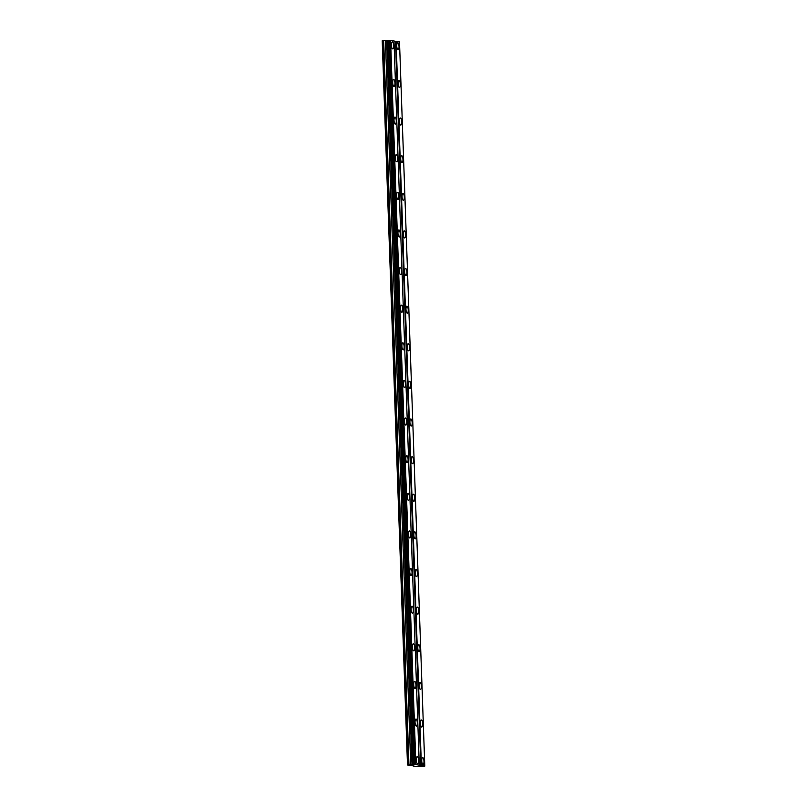 <?xml version="1.0" encoding="UTF-8"?>
<svg xmlns="http://www.w3.org/2000/svg" width="807" height="807" viewBox="0 0 807 807"><rect width="100%" height="100%" fill="white"/><g stroke="black" fill="none" stroke-linecap="round" stroke-linejoin="round"><path stroke-width="1.21" d="M393.634 45.555A3.541 1.11 86.7 0 0 392.313 41.823A3.541 1.11 86.7 0 0 391.395 45.162A3.541 1.11 86.7 0 0 392.716 48.894A3.541 1.11 86.7 0 0 393.634 45.555M418.601 760.376A3.541 1.11 86.7 0 0 417.269 756.643A3.541 1.11 86.7 0 0 416.351 759.982A3.541 1.11 86.7 0 0 417.683 763.715A3.541 1.11 86.7 0 0 418.601 760.376M417.29 722.749A3.541 1.11 86.7 0 0 415.958 719.027A3.541 1.11 86.7 0 0 415.04 722.366A3.541 1.11 86.7 0 0 416.372 726.088A3.541 1.11 86.7 0 0 417.29 722.749M415.968 685.133A3.541 1.11 86.7 0 0 414.647 681.401A3.541 1.11 86.7 0 0 413.729 684.74A3.541 1.11 86.7 0 0 415.05 688.462A3.541 1.11 86.7 0 0 415.968 685.133M414.657 647.507A3.541 1.11 86.7 0 0 413.325 643.784A3.541 1.11 86.7 0 0 412.407 647.113A3.541 1.11 86.7 0 0 413.739 650.846A3.541 1.11 86.7 0 0 414.657 647.507M413.345 609.89A3.541 1.11 86.7 0 0 412.014 606.158A3.541 1.11 86.7 0 0 411.096 609.497A3.541 1.11 86.7 0 0 412.427 613.219A3.541 1.11 86.7 0 0 413.345 609.89M412.034 572.264A3.541 1.11 86.7 0 0 410.702 568.532A3.541 1.11 86.7 0 0 409.785 571.87A3.541 1.11 86.7 0 0 411.116 575.603A3.541 1.11 86.7 0 0 412.034 572.264M410.713 534.638A3.541 1.11 86.7 0 0 409.391 530.915A3.541 1.11 86.7 0 0 408.473 534.254A3.541 1.11 86.7 0 0 409.795 537.976A3.541 1.11 86.7 0 0 410.713 534.638M409.401 497.021A3.541 1.11 86.7 0 0 408.07 493.289A3.541 1.11 86.7 0 0 407.152 496.628A3.541 1.11 86.7 0 0 408.483 500.36A3.541 1.11 86.7 0 0 409.401 497.021M408.09 459.395A3.541 1.11 86.7 0 0 406.758 455.673A3.541 1.11 86.7 0 0 405.84 459.012A3.541 1.11 86.7 0 0 407.172 462.734A3.541 1.11 86.7 0 0 408.09 459.395M406.778 421.779A3.541 1.11 86.7 0 0 405.447 418.046A3.541 1.11 86.7 0 0 404.529 421.385A3.541 1.11 86.7 0 0 405.86 425.107A3.541 1.11 86.7 0 0 406.778 421.779M405.457 384.152A3.541 1.11 86.7 0 0 404.136 380.43A3.541 1.11 86.7 0 0 403.218 383.759A3.541 1.11 86.7 0 0 404.539 387.491A3.541 1.11 86.7 0 0 405.457 384.152M404.146 346.526A3.541 1.11 86.7 0 0 402.814 342.804A3.541 1.11 86.7 0 0 401.896 346.142A3.541 1.11 86.7 0 0 403.228 349.865A3.541 1.11 86.7 0 0 404.146 346.526M402.834 308.91A3.541 1.11 86.7 0 0 401.503 305.177A3.541 1.11 86.7 0 0 400.585 308.516A3.541 1.11 86.7 0 0 401.916 312.248A3.541 1.11 86.7 0 0 402.834 308.91M401.523 271.283A3.541 1.11 86.7 0 0 400.191 267.561A3.541 1.11 86.7 0 0 399.273 270.9A3.541 1.11 86.7 0 0 400.605 274.622A3.541 1.11 86.7 0 0 401.523 271.283M400.201 233.667A3.541 1.11 86.7 0 0 398.88 229.934A3.541 1.11 86.7 0 0 397.962 233.273A3.541 1.11 86.7 0 0 399.283 237.006A3.541 1.11 86.7 0 0 400.201 233.667M398.89 196.04A3.541 1.11 86.7 0 0 397.569 192.318A3.541 1.11 86.7 0 0 396.651 195.647A3.541 1.11 86.7 0 0 397.972 199.379A3.541 1.11 86.7 0 0 398.89 196.04M397.579 158.424A3.541 1.11 86.7 0 0 396.247 154.692A3.541 1.11 86.7 0 0 395.329 158.031A3.541 1.11 86.7 0 0 396.661 161.753A3.541 1.11 86.7 0 0 397.579 158.424M396.267 120.798A3.541 1.11 86.7 0 0 394.936 117.076A3.541 1.11 86.7 0 0 394.018 120.404A3.541 1.11 86.7 0 0 395.349 124.137A3.541 1.11 86.7 0 0 396.267 120.798M394.956 83.171A3.541 1.11 86.7 0 0 393.624 79.449A3.541 1.11 86.7 0 0 392.706 82.788A3.541 1.11 86.7 0 0 394.038 86.51A3.541 1.11 86.7 0 0 394.956 83.171M399.031 46.493A3.541 1.11 86.7 0 0 397.7 42.761A3.541 1.11 86.7 0 0 396.782 46.1A3.541 1.11 86.7 0 0 398.113 49.822A3.541 1.11 86.7 0 0 399.031 46.493M423.988 761.314A3.541 1.11 86.7 0 0 422.666 757.581A3.541 1.11 86.7 0 0 421.748 760.92A3.541 1.11 86.7 0 0 423.07 764.643A3.541 1.11 86.7 0 0 423.988 761.314M422.676 723.687A3.541 1.11 86.7 0 0 421.345 719.965A3.541 1.11 86.7 0 0 420.427 723.294A3.541 1.11 86.7 0 0 421.758 727.026A3.541 1.11 86.7 0 0 422.676 723.687M421.365 686.071A3.541 1.11 86.7 0 0 420.033 682.339A3.541 1.11 86.7 0 0 419.115 685.678A3.541 1.11 86.7 0 0 420.447 689.4A3.541 1.11 86.7 0 0 421.365 686.071M420.054 648.445A3.541 1.11 86.7 0 0 418.722 644.712A3.541 1.11 86.7 0 0 417.804 648.051A3.541 1.11 86.7 0 0 419.136 651.784A3.541 1.11 86.7 0 0 420.054 648.445M418.732 610.818A3.541 1.11 86.7 0 0 417.411 607.096A3.541 1.11 86.7 0 0 416.493 610.435A3.541 1.11 86.7 0 0 417.814 614.157A3.541 1.11 86.7 0 0 418.732 610.818M417.421 573.202A3.541 1.11 86.7 0 0 416.089 569.47A3.541 1.11 86.7 0 0 415.171 572.809A3.541 1.11 86.7 0 0 416.503 576.541A3.541 1.11 86.7 0 0 417.421 573.202M416.109 535.576A3.541 1.11 86.7 0 0 414.778 531.853A3.541 1.11 86.7 0 0 413.86 535.192A3.541 1.11 86.7 0 0 415.191 538.915A3.541 1.11 86.7 0 0 416.109 535.576M414.798 497.959A3.541 1.11 86.7 0 0 413.466 494.227A3.541 1.11 86.7 0 0 412.548 497.566A3.541 1.11 86.7 0 0 413.88 501.288A3.541 1.11 86.7 0 0 414.798 497.959M413.477 460.333A3.541 1.11 86.7 0 0 412.155 456.611A3.541 1.11 86.7 0 0 411.237 459.94A3.541 1.11 86.7 0 0 412.559 463.672A3.541 1.11 86.7 0 0 413.477 460.333M412.165 422.707A3.541 1.11 86.7 0 0 410.834 418.984A3.541 1.11 86.7 0 0 409.916 422.323A3.541 1.11 86.7 0 0 411.247 426.046A3.541 1.11 86.7 0 0 412.165 422.707M410.854 385.09A3.541 1.11 86.7 0 0 409.522 381.358A3.541 1.11 86.7 0 0 408.604 384.697A3.541 1.11 86.7 0 0 409.936 388.429A3.541 1.11 86.7 0 0 410.854 385.09M409.542 347.464A3.541 1.11 86.7 0 0 408.211 343.742A3.541 1.11 86.7 0 0 407.293 347.081A3.541 1.11 86.7 0 0 408.624 350.803A3.541 1.11 86.7 0 0 409.542 347.464M408.221 309.848A3.541 1.11 86.7 0 0 406.899 306.115A3.541 1.11 86.7 0 0 405.982 309.454A3.541 1.11 86.7 0 0 407.303 313.187A3.541 1.11 86.7 0 0 408.221 309.848M406.91 272.221A3.541 1.11 86.7 0 0 405.578 268.499A3.541 1.11 86.7 0 0 404.67 271.828A3.541 1.11 86.7 0 0 405.992 275.56A3.541 1.11 86.7 0 0 406.91 272.221M405.598 234.605A3.541 1.11 86.7 0 0 404.267 230.873A3.541 1.11 86.7 0 0 403.349 234.212A3.541 1.11 86.7 0 0 404.68 237.934A3.541 1.11 86.7 0 0 405.598 234.605M404.287 196.979A3.541 1.11 86.7 0 0 402.955 193.256A3.541 1.11 86.7 0 0 402.037 196.585A3.541 1.11 86.7 0 0 403.369 200.318A3.541 1.11 86.7 0 0 404.287 196.979M402.965 159.352A3.541 1.11 86.7 0 0 401.644 155.63A3.541 1.11 86.7 0 0 400.726 158.969A3.541 1.11 86.7 0 0 402.047 162.691A3.541 1.11 86.7 0 0 402.965 159.352M401.654 121.736A3.541 1.11 86.7 0 0 400.333 118.004A3.541 1.11 86.7 0 0 399.415 121.343A3.541 1.11 86.7 0 0 400.736 125.075A3.541 1.11 86.7 0 0 401.654 121.736M400.343 84.11A3.541 1.11 86.7 0 0 399.011 80.387A3.541 1.11 86.7 0 0 398.093 83.726A3.541 1.11 86.7 0 0 399.425 87.449A3.541 1.11 86.7 0 0 400.343 84.11M413.335 766.004L417.078 766.65L424.795 766.125L415.877 764.572L407.495 764.986L413.335 765.893M407.495 764.986L382.205 40.764L390.588 40.35L393.998 40.945L419.287 765.167M424.795 766.125L399.505 41.893L393.998 41.046M415.877 764.572L390.588 40.35M395.501 41.308L420.79 765.53M421.385 765.53L396.096 41.308M408.957 764.865L383.668 40.643M385.423 40.683L410.713 764.915M411.984 764.834L386.694 40.612M387.451 40.481L412.74 764.703M415 764.572L389.71 40.35M382.508 40.703L407.797 764.935M387.874 40.411L413.174 764.633M414.142 764.572L388.853 40.35M387.975 40.39L413.265 764.612M413.941 764.572L388.651 40.35"/></g></svg>
